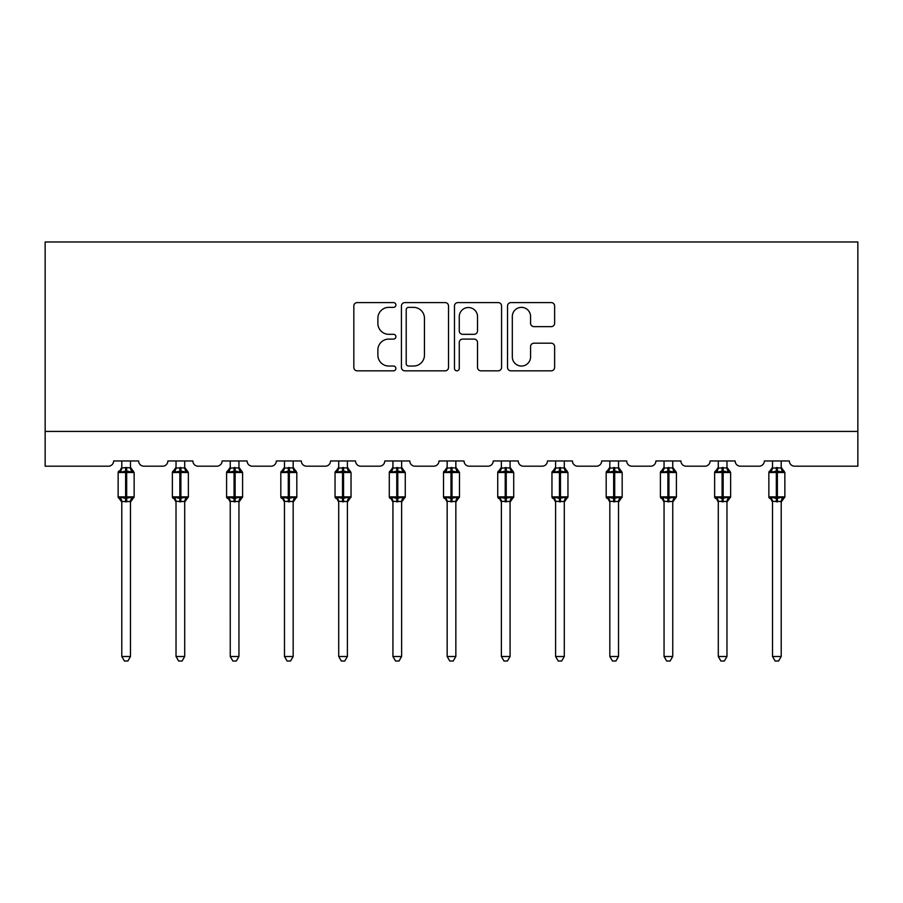 <?xml version="1.0" encoding="UTF-8"?>
<svg xmlns="http://www.w3.org/2000/svg" width="903" height="903" viewBox="0 0 903 903"><rect width="100%" height="100%" fill="white"/><g stroke="black" fill="none" stroke-linecap="round" stroke-linejoin="round"><path stroke-width="1.35" d="M395.886 304.977A2.393 2.393 0 0 0 393.494 302.584L357.249 302.584A3.409 3.409 0 0 0 353.829 305.993L353.829 367.408A3.409 3.409 0 0 0 357.249 370.828L393.494 370.828A2.393 2.393 0 0 0 395.886 368.435A2.393 2.393 0 0 0 393.494 366.042L388.809 366.042A10.915 10.915 0 0 1 377.883 355.127L377.883 350.014A10.915 10.915 0 0 1 388.809 339.088L393.494 339.088A2.393 2.393 0 0 0 395.886 336.706A2.393 2.393 0 0 0 393.494 334.313L388.809 334.313A10.915 10.915 0 0 1 377.883 323.398L377.883 318.274A10.915 10.915 0 0 1 388.809 307.359L393.494 307.359A2.393 2.393 0 0 0 395.886 304.977M551.214 326.638A3.409 3.409 0 0 0 554.623 323.229L554.623 305.993A3.409 3.409 0 0 0 551.214 302.584L510.951 302.584A3.409 3.409 0 0 0 507.542 305.993L507.542 367.408A3.409 3.409 0 0 0 510.951 370.828L551.214 370.828A3.409 3.409 0 0 0 554.623 367.408L554.623 346.594A3.409 3.409 0 0 0 551.214 343.185L533.989 343.185A3.409 3.409 0 0 0 530.569 346.594L530.569 356.922A9.132 9.132 0 0 1 521.449 366.042A9.132 9.132 0 0 1 512.317 356.922L512.317 316.49A9.132 9.132 0 0 1 521.449 307.359A9.132 9.132 0 0 1 530.569 316.49L530.569 323.229A3.409 3.409 0 0 0 533.989 326.638L551.214 326.638M857.85 431.431L857.85 241.981L45.15 241.981L45.15 466.185L108.416 466.185A5.215 5.215 0 0 0 113.631 460.97L138.656 460.97A5.215 5.215 0 0 0 143.87 466.185L162.642 466.185A5.215 5.215 0 0 0 167.856 460.97L192.881 460.97A5.215 5.215 0 0 0 198.096 466.185L216.867 466.185A5.215 5.215 0 0 0 222.082 460.97L247.106 460.97A5.215 5.215 0 0 0 252.321 466.185L271.092 466.185A5.215 5.215 0 0 0 276.307 460.97L301.331 460.97A5.215 5.215 0 0 0 306.546 466.185L325.317 466.185A5.215 5.215 0 0 0 330.532 460.97L355.556 460.97A5.215 5.215 0 0 0 360.771 466.185L379.542 466.185A5.215 5.215 0 0 0 384.757 460.97L409.793 460.97A5.215 5.215 0 0 0 414.996 466.185L433.767 466.185A5.215 5.215 0 0 0 438.982 460.97L464.018 460.97A5.215 5.215 0 0 0 469.233 466.185L488.004 466.185A5.215 5.215 0 0 0 493.207 460.97L518.243 460.97A5.215 5.215 0 0 0 523.458 466.185L542.229 466.185A5.215 5.215 0 0 0 547.444 460.97L572.468 460.97A5.215 5.215 0 0 0 577.683 466.185L596.454 466.185A5.215 5.215 0 0 0 601.669 460.97L626.693 460.97A5.215 5.215 0 0 0 631.908 466.185L650.679 466.185A5.215 5.215 0 0 0 655.894 460.97L680.918 460.97A5.215 5.215 0 0 0 686.133 466.185L704.904 466.185A5.215 5.215 0 0 0 710.119 460.97L735.144 460.97A5.215 5.215 0 0 0 740.358 466.185L759.13 466.185A5.215 5.215 0 0 0 764.344 460.97L789.369 460.97A5.215 5.215 0 0 0 794.584 466.185L857.85 466.185L857.85 431.431L45.15 431.431M448.52 305.993A3.409 3.409 0 0 0 445.1 302.584L404.837 302.584A3.409 3.409 0 0 0 401.429 305.993L401.429 367.408A3.409 3.409 0 0 0 404.837 370.828L445.1 370.828A3.409 3.409 0 0 0 448.52 367.408L448.52 305.993M457.9 302.584L498.163 302.584A3.409 3.409 0 0 1 501.571 305.993L501.571 367.408A3.409 3.409 0 0 1 498.163 370.828L480.927 370.828A3.409 3.409 0 0 1 477.518 367.408L477.518 342.508A3.409 3.409 0 0 0 474.109 339.088L462.675 339.088A3.409 3.409 0 0 0 459.266 342.508L459.266 368.435A2.393 2.393 0 0 1 456.873 370.828A2.393 2.393 0 0 1 454.48 368.435L454.48 305.993A3.409 3.409 0 0 1 457.9 302.584M408.596 307.359A2.393 2.393 0 0 0 406.203 309.752L406.203 363.661A2.393 2.393 0 0 0 408.596 366.042L413.54 366.042A10.915 10.915 0 0 0 424.455 355.127L424.455 318.274A10.915 10.915 0 0 0 413.54 307.359L408.596 307.359M477.518 316.66A9.132 9.132 0 0 0 468.386 307.528A9.132 9.132 0 0 0 459.266 316.66L459.266 330.904A3.409 3.409 0 0 0 462.675 334.313L474.109 334.313A3.409 3.409 0 0 0 477.518 330.904L477.518 316.66M130.483 460.97L130.483 467.889A3.826 3.646 180 0 0 132.493 471.073L131.748 472.19L126.668 470.971L120.539 472.19L119.286 470.903A1.738 1.738 0 0 0 118.146 472.529L118.146 496.864A1.738 1.738 0 0 0 119.286 498.49L120.539 497.203L125.619 498.422L131.748 497.203L132.493 498.321A3.826 3.646 -0 0 0 130.483 501.526L121.792 501.526A3.826 3.646 -0 0 0 119.794 498.321L119.794 498.321M121.792 460.97L121.792 468.047L125.619 467.528L125.619 496.864L134.141 496.864L134.141 472.529L118.146 472.529L118.146 496.864L125.619 496.864L125.619 501.865M130.483 501.504L130.483 656.504L121.792 656.504L121.792 501.504M125.619 467.528L130.483 467.867M121.792 467.302L119.794 471.073A3.826 3.646 180 0 0 121.792 467.867M120.539 472.19L121.792 468.047M131.037 470.237L131.748 472.19M120.539 497.203L121.792 501.346M131.748 497.203L130.495 501.346M130.483 656.504L127.876 661.019L124.411 661.019L121.792 656.504M134.141 472.529L133.001 470.903A1.738 1.738 0 0 1 133.497 471.185M130.483 502.091L134.141 496.864A1.738 1.738 0 0 1 134.039 497.429M184.709 460.97L184.709 467.867A3.826 3.646 180 0 0 186.718 471.073L185.973 472.19L180.893 470.971L174.764 472.19L173.511 470.903A1.738 1.738 0 0 0 172.371 472.529L172.371 496.864A1.738 1.738 0 0 0 173.511 498.49L172.371 496.864L188.366 496.864L188.366 472.529L187.226 470.903A1.738 1.738 0 0 1 187.722 471.185M184.709 502.091L188.366 496.864A1.738 1.738 0 0 1 188.264 497.429M176.029 501.526L176.029 501.526A3.826 3.646 -0 0 0 174.019 498.321L174.764 497.203L179.844 498.422L185.973 497.203L186.718 498.321A3.826 3.646 -0 0 0 184.709 501.526L176.017 501.346L176.029 656.504L184.709 656.504L184.709 501.504M238.945 460.97L238.945 467.867A3.826 3.646 180 0 0 240.943 471.073L240.198 472.19L235.119 470.971L228.99 472.19L227.737 470.903A1.738 1.738 0 0 0 226.597 472.529L226.597 496.864A1.738 1.738 0 0 0 227.737 498.49L226.597 496.864L242.591 496.864L242.591 472.529L241.451 470.903A1.738 1.738 0 0 1 241.948 471.185M238.945 502.091L242.591 496.864A1.738 1.738 0 0 1 242.489 497.429M230.254 501.526L230.254 501.526A3.826 3.646 -0 0 0 228.245 498.321L228.99 497.203L234.069 498.422L240.198 497.203L240.943 498.321A3.826 3.646 -0 0 0 238.945 501.526L230.242 501.346L230.254 656.504L238.945 656.504L238.945 501.504M293.17 460.97L293.17 467.867A3.826 3.646 180 0 0 295.179 471.073L294.423 472.19L289.344 470.971L283.215 472.19L281.962 470.903A1.738 1.738 0 0 0 280.822 472.529L280.822 496.864A1.738 1.738 0 0 0 281.962 498.49L280.822 496.864L296.816 496.864L296.816 472.529L295.676 470.903A1.738 1.738 0 0 1 296.173 471.185M293.17 502.091L296.816 496.864A1.738 1.738 0 0 1 296.726 497.429M284.479 501.526L284.479 501.526A3.826 3.646 -0 0 0 282.47 498.321L283.215 497.203L288.294 498.422L294.423 497.203L295.179 498.321A3.826 3.646 -0 0 0 293.17 501.526L284.468 501.346L284.479 656.504L293.17 656.504L293.17 501.504M347.395 460.97L347.395 467.867A3.826 3.646 180 0 0 349.405 471.073L348.648 472.19L343.569 470.971L337.44 472.19L336.198 470.903A1.738 1.738 0 0 0 335.047 472.529L335.047 496.864A1.738 1.738 0 0 0 336.198 498.49L335.047 496.864L351.041 496.864L351.041 472.529L349.901 470.903A1.738 1.738 0 0 1 350.398 471.185M347.395 502.091L351.041 496.864A1.738 1.738 0 0 1 350.951 497.429M338.704 501.526L338.704 501.526A3.826 3.646 -0 0 0 336.695 498.321L337.44 497.203L342.53 498.422L348.648 497.203L349.405 498.321A3.826 3.646 -0 0 0 347.395 501.526L338.704 501.346L338.704 656.504L347.395 656.504L347.395 501.504M176.029 502.091L174.019 498.321M176.029 460.97L176.017 468.047L184.709 467.889M179.844 467.528L179.844 472.529L172.371 472.529L174.019 471.073A3.826 3.646 180 0 0 176.029 467.867M174.764 472.19L176.017 468.047M185.262 470.237L185.973 472.19M174.764 497.203L176.017 501.346M185.973 497.203L184.72 501.346M184.709 656.504L182.101 661.019L178.636 661.019L176.029 656.504M230.254 502.091L228.245 498.321M230.254 460.97L230.242 468.047L238.945 467.889M234.069 467.528L234.069 472.529L226.597 472.529L228.245 471.073A3.826 3.646 180 0 0 230.254 467.867M228.99 472.19L230.242 468.047M239.487 470.237L240.198 472.19M228.99 497.203L230.242 501.346M240.198 497.203L238.945 501.346M238.945 656.504L236.326 661.019L232.861 661.019L230.254 656.504M284.479 502.091L282.47 498.321M284.479 460.97L284.468 468.047L293.17 467.889M288.294 467.528L288.294 472.529L280.822 472.529L282.47 471.073A3.826 3.646 180 0 0 284.479 467.867M283.215 472.19L284.468 468.047M293.712 470.237L294.423 472.19M283.215 497.203L284.468 501.346M294.423 497.203L293.17 501.346M293.17 656.504L290.552 661.019L287.086 661.019L284.479 656.504M338.704 502.091L336.695 498.321M338.704 460.97L338.704 468.047L347.395 467.889M342.53 467.528L342.53 472.529L335.047 472.529L336.695 471.073A3.826 3.646 180 0 0 338.704 467.867M337.44 472.19L338.704 468.047M347.937 470.237L348.648 472.19M337.44 497.203L338.704 501.346M348.648 497.203L347.395 501.346M347.395 656.504L344.788 661.019L341.311 661.019L338.704 656.504M401.621 460.97L401.621 467.867A3.826 3.646 180 0 0 403.63 471.073L402.885 472.19L397.794 470.971L391.665 472.19L390.423 470.903A1.738 1.738 0 0 0 389.283 472.529L389.283 496.864A1.738 1.738 0 0 0 390.423 498.49L389.283 496.864L405.266 496.864L405.266 472.529L404.126 470.903A1.738 1.738 0 0 1 404.623 471.185M401.621 502.091L405.266 496.864A1.738 1.738 0 0 1 405.176 497.429M392.929 501.526L392.929 501.526A3.826 3.646 -0 0 0 390.92 498.321L391.665 497.203L396.756 498.422L402.885 497.203L403.63 498.321A3.826 3.646 -0 0 0 401.621 501.526L392.929 501.346L392.929 656.504L401.621 656.504L401.621 501.504M392.929 502.091L390.92 498.321M392.929 460.97L392.929 468.047L401.621 467.889M396.756 467.528L396.756 472.529L389.283 472.529L390.92 471.073A3.826 3.646 180 0 0 392.929 467.867M391.665 472.19L392.929 468.047M402.162 470.237L402.885 472.19M391.665 497.203L392.929 501.346M402.885 497.203L401.621 501.346M401.621 656.504L399.013 661.019L395.537 661.019L392.929 656.504M455.846 460.97L455.846 467.867A3.826 3.646 180 0 0 457.855 471.073L457.11 472.19L452.019 470.971L445.89 472.19L444.648 470.903A1.738 1.738 0 0 0 443.508 472.529L443.508 496.864A1.738 1.738 0 0 0 444.648 498.49L443.508 496.864L459.492 496.864L459.492 472.529L458.352 470.903A1.738 1.738 0 0 1 458.859 471.185M455.846 502.091L459.492 496.864A1.738 1.738 0 0 1 459.401 497.429M447.154 501.526L447.154 501.526A3.826 3.646 -0 0 0 445.145 498.321L445.89 497.203L450.981 498.422L457.11 497.203L457.855 498.321A3.826 3.646 -0 0 0 455.846 501.526L447.154 501.346L447.154 656.504L455.846 656.504L455.846 501.504M447.154 502.091L445.145 498.321M447.154 460.97L447.154 468.047L455.846 467.889M450.981 467.528L450.981 472.529L443.508 472.529L445.145 471.073A3.826 3.646 180 0 0 447.154 467.867M445.89 472.19L447.154 468.047M456.399 470.237L457.11 472.19M445.89 497.203L447.154 501.346M457.11 497.203L455.846 501.346M455.846 656.504L453.238 661.019L449.762 661.019L447.154 656.504M510.071 460.97L510.071 467.867A3.826 3.646 180 0 0 512.08 471.073L511.335 472.19L506.244 470.971L500.115 472.19L498.874 470.903A1.738 1.738 0 0 0 497.734 472.529L497.734 496.864A1.738 1.738 0 0 0 498.874 498.49L497.734 496.864L513.717 496.864L513.717 472.529L512.577 470.903A1.738 1.738 0 0 1 513.085 471.185M510.071 502.091L513.717 496.864A1.738 1.738 0 0 1 513.626 497.429M501.379 501.526L501.379 501.526A3.826 3.646 -0 0 0 499.37 498.321L500.115 497.203L505.206 498.422L511.335 497.203L512.08 498.321A3.826 3.646 -0 0 0 510.071 501.526L501.379 501.346L501.379 656.504L510.071 656.504L510.071 501.504M501.379 502.091L499.37 498.321M501.379 460.97L501.379 468.047L510.071 467.889M505.206 467.528L505.206 472.529L497.734 472.529L499.37 471.073A3.826 3.646 180 0 0 501.379 467.867M500.115 472.19L501.379 468.047M510.624 470.237L511.335 472.19M500.115 497.203L501.379 501.346L500.115 497.203M511.335 497.203L510.071 501.346M510.071 656.504L507.463 661.019L503.987 661.019L501.379 656.504M564.296 460.97L564.296 467.867A3.826 3.646 180 0 0 566.305 471.073L565.56 472.19L560.47 470.971L554.352 472.19L553.099 470.903A1.738 1.738 0 0 0 551.959 472.529L551.959 496.864A1.738 1.738 0 0 0 553.099 498.49L551.959 496.864L567.953 496.864L567.953 472.529L566.802 470.903A1.738 1.738 0 0 1 567.31 471.185M564.296 502.091L567.953 496.864A1.738 1.738 0 0 1 567.852 497.429M555.605 501.526L555.605 501.526A3.826 3.646 -0 0 0 553.595 498.321L554.352 497.203L559.431 498.422L565.56 497.203L566.305 498.321A3.826 3.646 -0 0 0 564.296 501.526L555.605 501.346L555.605 656.504L564.296 656.504L564.296 501.504M555.605 502.091L553.595 498.321M555.605 460.97L555.605 468.047L564.296 467.889M559.431 467.528L559.431 472.529L551.959 472.529L553.595 471.073A3.826 3.646 180 0 0 555.605 467.867M554.352 472.19L555.605 468.047M564.849 470.237L565.56 472.19M554.352 497.203L555.605 501.346L554.352 497.203M565.56 497.203L564.296 501.346M564.296 656.504L561.689 661.019L558.212 661.019L555.605 656.504M618.521 460.97L618.521 467.867A3.826 3.646 180 0 0 620.53 471.073L619.785 472.19L614.706 470.971L608.577 472.19L607.324 470.903A1.738 1.738 0 0 0 606.184 472.529L606.184 496.864A1.738 1.738 0 0 0 607.324 498.49L606.184 496.864L622.178 496.864L622.178 472.529L621.038 470.903A1.738 1.738 0 0 1 621.535 471.185M618.521 502.091L622.178 496.864A1.738 1.738 0 0 1 622.077 497.429M609.83 501.526L609.83 501.526A3.826 3.646 -0 0 0 607.821 498.321L608.577 497.203L613.656 498.422L619.785 497.203L620.53 498.321A3.826 3.646 -0 0 0 618.521 501.526L609.83 501.346L609.83 656.504L618.521 656.504L618.521 501.504M609.83 502.091L607.821 498.321M609.83 460.97L609.83 468.047L618.521 467.889M613.656 467.528L613.656 472.529L606.184 472.529L607.821 471.073A3.826 3.646 180 0 0 609.83 467.867M608.577 472.19L609.83 468.047M619.074 470.237L619.785 472.19M608.577 497.203L609.83 501.346L608.577 497.203M619.785 497.203L618.532 501.346M618.521 656.504L615.914 661.019L612.448 661.019L609.83 656.504M672.746 460.97L672.746 467.867A3.826 3.646 180 0 0 674.755 471.073L674.01 472.19L668.931 470.971L662.802 472.19L661.549 470.903A1.738 1.738 0 0 0 660.409 472.529L660.409 496.864A1.738 1.738 0 0 0 661.549 498.49L660.409 496.864L676.403 496.864L676.403 472.529L675.263 470.903A1.738 1.738 0 0 1 675.76 471.185M672.746 502.091L676.403 496.864A1.738 1.738 0 0 1 676.302 497.429M664.055 501.526L664.055 501.526A3.826 3.646 -0 0 0 662.057 498.321L662.802 497.203L667.881 498.422L674.01 497.203L674.755 498.321A3.826 3.646 -0 0 0 672.746 501.526L664.055 501.346L664.055 656.504L672.746 656.504L672.746 501.504M664.055 502.091L662.057 498.321M664.055 460.97L664.055 468.047L672.746 467.889M667.881 467.528L667.881 472.529L660.409 472.529L662.057 471.073A3.826 3.646 180 0 0 664.055 467.867M662.802 472.19L664.055 468.047M673.299 470.237L674.01 472.19M662.802 497.203L664.055 501.346L662.802 497.203M674.01 497.203L672.758 501.346M672.746 656.504L670.139 661.019L666.674 661.019L664.055 656.504M726.971 460.97L726.971 467.867A3.826 3.646 180 0 0 728.981 471.073L728.236 472.19L723.156 470.971L717.027 472.19L715.774 470.903A1.738 1.738 0 0 0 714.634 472.529L714.634 496.864A1.738 1.738 0 0 0 715.774 498.49L714.634 496.864L730.629 496.864L730.629 472.529L729.489 470.903A1.738 1.738 0 0 1 729.985 471.185M726.971 502.091L730.629 496.864A1.738 1.738 0 0 1 730.527 497.429M718.291 501.526L718.291 501.526A3.826 3.646 -0 0 0 716.282 498.321L717.027 497.203L722.107 498.422L728.236 497.203L728.981 498.321A3.826 3.646 -0 0 0 726.971 501.526L718.28 501.346L718.291 656.504L726.971 656.504L726.971 501.504M718.291 502.091L716.282 498.321M718.291 460.97L718.28 468.047L726.971 467.889M722.107 467.528L722.107 472.529L714.634 472.529L716.282 471.073A3.826 3.646 180 0 0 718.291 467.867M717.027 472.19L718.28 468.047M727.525 470.237L728.236 472.19M717.027 497.203L718.28 501.346L717.027 497.203M728.236 497.203L726.983 501.346M726.971 656.504L724.364 661.019L720.899 661.019L718.291 656.504M781.208 460.97L781.208 467.867A3.826 3.646 180 0 0 783.206 471.073L782.461 472.19L777.381 470.971L771.252 472.19L769.999 470.903A1.738 1.738 0 0 0 768.859 472.529L768.859 496.864A1.738 1.738 0 0 0 769.999 498.49L768.859 496.864L784.854 496.864L784.854 472.529L783.714 470.903A1.738 1.738 0 0 1 784.21 471.185M781.208 502.091L784.854 496.864A1.738 1.738 0 0 1 784.752 497.429M772.516 501.526L772.516 501.526A3.826 3.646 -0 0 0 770.507 498.321L771.252 497.203L776.332 498.422L782.461 497.203L783.206 498.321A3.826 3.646 -0 0 0 781.208 501.526L772.505 501.346L772.516 656.504L781.208 656.504L781.208 501.504M772.516 502.091L770.507 498.321M772.516 460.97L772.505 468.047L781.208 467.889M776.332 467.528L776.332 472.529L768.859 472.529L770.507 471.073A3.826 3.646 180 0 0 772.516 467.867M771.252 472.19L772.505 468.047M781.75 470.237L782.461 472.19M771.252 497.203L772.505 501.346L771.252 497.203M782.461 497.203L781.208 501.346M781.208 656.504L778.589 661.019L775.124 661.019L772.516 656.504M126.668 501.865L126.668 467.528M188.366 472.529L179.844 472.529L179.844 501.865M180.893 501.865L180.893 467.528M242.591 472.529L234.069 472.529L234.069 501.865M235.119 501.865L235.119 467.528M296.816 472.529L288.294 472.529L288.294 501.865M289.344 501.865L289.344 467.528M351.041 472.529L342.53 472.529L342.53 501.865M343.569 501.865L343.569 467.528M405.266 472.529L396.756 472.529L396.756 501.865M397.794 501.865L397.794 467.528M459.492 472.529L450.981 472.529L450.981 501.865M452.019 501.865L452.019 467.528M513.717 472.529L505.206 472.529L505.206 501.865M506.244 501.865L506.244 467.528M567.953 472.529L559.431 472.529L559.431 501.865M560.47 501.865L560.47 467.528M622.178 472.529L613.656 472.529L613.656 501.865M614.706 501.865L614.706 467.528M676.403 472.529L667.881 472.529L667.881 501.865M668.931 501.865L668.931 467.528M730.629 472.529L722.107 472.529L722.107 501.865M723.156 501.865L723.156 467.528M784.854 472.529L776.332 472.529L776.332 501.865M777.381 501.865L777.381 467.528M133.001 470.903L130.483 467.302M118.146 496.864L121.792 502.091M119.286 470.903L118.146 472.529M172.371 496.864L172.371 472.529M173.511 470.903L176.029 467.302M187.226 470.903L184.709 467.302M226.597 496.864L226.597 472.529M227.737 470.903L230.254 467.302M241.451 470.903L238.945 467.302M280.822 496.864L280.822 472.529M281.962 470.903L284.479 467.302M295.676 470.903L293.17 467.302M335.047 496.864L335.047 472.529M336.198 470.903L338.704 467.302M349.901 470.903L347.395 467.302M389.283 496.864L389.283 472.529M390.423 470.903L392.929 467.302M404.126 470.903L401.621 467.302M443.508 496.864L443.508 472.529M444.648 470.903L447.154 467.302M458.352 470.903L455.846 467.302M497.734 496.864L497.734 472.529M498.874 470.903L501.379 467.302M512.577 470.903L510.071 467.302M551.959 496.864L551.959 472.529M553.099 470.903L555.605 467.302M566.802 470.903L564.296 467.302M606.184 496.864L606.184 472.529M607.324 470.903L609.83 467.302M621.038 470.903L618.521 467.302M660.409 496.864L660.409 472.529M661.549 470.903L664.055 467.302M675.263 470.903L672.746 467.302M714.634 496.864L714.634 472.529M715.774 470.903L718.291 467.302M729.489 470.903L726.971 467.302M768.859 496.864L768.859 472.529M769.999 470.903L772.516 467.302M783.714 470.903L781.208 467.302"/></g></svg>
